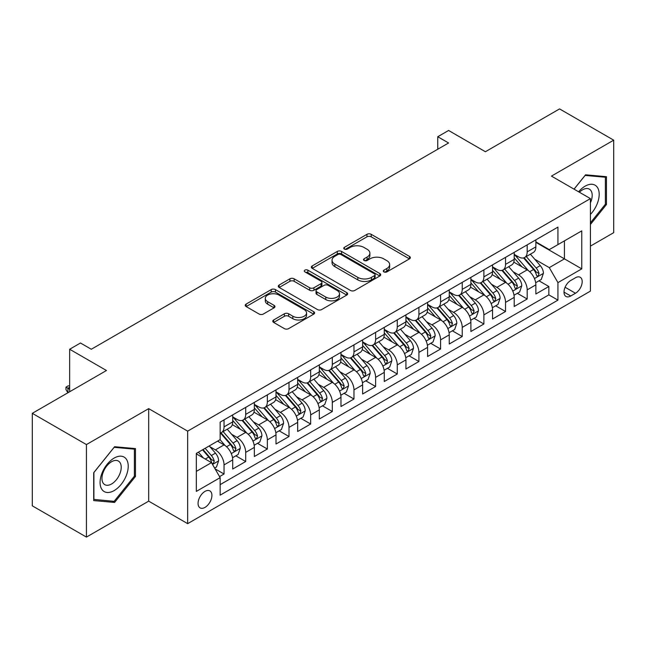 <?xml version="1.0" encoding="UTF-8"?>
<svg xmlns="http://www.w3.org/2000/svg" width="646" height="646" viewBox="0 0 646 646"><rect width="100%" height="100%" fill="white"/><g stroke="black" fill="none" stroke-linecap="round" stroke-linejoin="round"><path stroke-width="0.97" d="M383.91 271.901A2.108 1.211 0 0 0 386.881 271.901L409.467 258.868A3.004 1.736 0 0 0 410.347 257.641A3.004 1.736 0 0 0 409.467 256.414L371.208 234.32A3.004 1.736 0 0 0 366.96 234.32L344.375 247.361A2.108 1.211 0 0 0 343.761 248.217A2.108 1.211 0 0 0 344.375 249.081A2.108 1.211 0 0 0 347.346 249.081L350.269 247.394A9.617 5.556 0 0 1 363.876 247.394L367.065 249.235A9.617 5.556 0 0 1 369.883 253.159A9.617 5.556 0 0 1 367.065 257.084L364.142 258.771A2.108 1.211 0 0 0 363.528 259.635A2.108 1.211 0 0 0 364.142 260.491A2.108 1.211 0 0 0 367.114 260.491L370.037 258.804A9.617 5.556 0 0 1 383.643 258.804L386.833 260.645A9.617 5.556 0 0 1 389.651 264.569A9.617 5.556 0 0 1 386.833 268.502L383.91 270.19A2.108 1.211 0 0 0 383.288 271.045A2.108 1.211 0 0 0 383.91 271.901L383.91 270.19M204.984 507.401A9.803 5.661 120 0 0 211.387 498.76A9.803 5.661 120 0 0 209.885 490.912A9.803 5.661 120 0 0 204.984 491.396A9.803 5.661 120 0 0 198.588 500.036A9.803 5.661 120 0 0 200.09 507.885A9.803 5.661 120 0 0 204.984 507.401M273.654 319.98A3.004 1.736 0 0 0 272.774 321.207A3.004 1.736 0 0 0 273.654 322.427L284.385 328.628A3.004 1.736 0 0 0 288.633 328.628L313.714 314.15A3.004 1.736 0 0 0 314.594 312.922A3.004 1.736 0 0 0 313.714 311.695L275.454 289.602A3.004 1.736 0 0 0 271.207 289.602L246.126 304.088A3.004 1.736 0 0 0 245.246 305.316A3.004 1.736 0 0 0 246.126 306.543L259.094 314.029A3.004 1.736 0 0 0 263.342 314.029L274.074 307.827A3.004 1.736 0 0 0 274.954 306.6A3.004 1.736 0 0 0 274.074 305.372L267.646 301.658A8.043 4.643 0 0 1 265.288 298.379A8.043 4.643 0 0 1 270.254 294.091A8.043 4.643 0 0 1 279.015 295.093L304.201 309.636A8.043 4.643 0 0 1 306.559 312.922A8.043 4.643 0 0 1 301.593 317.21A8.043 4.643 0 0 1 292.832 316.201L288.633 313.778A3.004 1.736 0 0 0 284.385 313.778L273.654 319.98L273.654 322.427M590.42 246.118L613.7 232.673L613.7 140.166L559.565 108.908L485.404 151.729L448.59 130.476L437.762 136.726L448.59 142.976L91.304 349.252L80.475 343.002L69.655 349.252L69.655 391.759M86.435 444.577L86.435 537.092L148.685 501.151L148.685 408.635L86.435 444.577L32.3 413.327L106.461 370.505L69.655 349.252M148.685 408.635L187.663 431.14L590.42 198.605L590.42 291.12L187.663 523.648L187.663 431.14M613.7 140.166L551.45 176.108L590.42 198.605M350.487 290.466A3.004 1.736 0 0 0 354.735 290.466L379.816 275.987A3.004 1.736 0 0 0 380.696 274.76A3.004 1.736 0 0 0 379.816 273.533L341.556 251.439A3.004 1.736 0 0 0 337.309 251.439L312.228 265.918A3.004 1.736 0 0 0 311.348 267.145A3.004 1.736 0 0 0 312.228 268.373L350.487 290.466M305.736 272.362A2.108 1.211 0 0 1 307.867 272.652L307.867 270.157L346.765 292.614A3.004 1.736 0 0 1 347.645 293.841A3.004 1.736 0 0 1 346.765 295.069L321.684 309.547A3.004 1.736 0 0 1 317.436 309.547L279.177 287.454L279.177 285.007A3.004 1.736 0 0 0 278.297 286.235A3.004 1.736 0 0 0 279.177 287.454M279.177 285.007L289.909 278.806A3.004 1.736 0 0 1 294.164 278.806L309.676 287.761A3.004 1.736 0 0 0 313.924 287.761L321.046 283.651A3.004 1.736 0 0 0 321.926 282.423A3.004 1.736 0 0 0 321.046 281.196L304.896 271.877A2.108 1.211 0 0 1 304.274 271.013A2.108 1.211 0 0 1 305.574 269.891A2.108 1.211 0 0 1 307.867 270.157M86.435 537.092L32.3 505.834L32.3 413.327M219.551 476.611L224.041 474.019L215.053 468.834M209.942 446.749L215.384 449.891A12.25 7.074 60 0 1 224.041 464.894L232.705 459.895L232.705 469.02L245.698 461.519L235.847 455.834M231.599 434.249L237.034 437.39A12.25 7.074 60 0 1 245.698 452.394L254.354 447.387L254.354 456.52L267.347 449.018L257.496 443.326M253.248 421.749L258.691 424.89A12.25 7.074 60 0 1 267.347 439.894L276.012 434.887L276.012 444.012L289.004 436.518L279.153 430.825M274.905 409.249L280.34 412.39A12.25 7.074 60 0 1 289.004 427.386L297.669 422.387L297.669 431.512L310.661 424.01L300.802 418.325M296.562 396.749L301.997 399.882A12.25 7.074 60 0 1 310.661 414.885L319.318 409.887L319.318 419.012L332.31 411.51L322.459 405.825M318.212 384.241L323.646 387.382A12.25 7.074 60 0 1 332.31 402.385L340.975 397.387L340.975 406.512L353.968 399.01L344.116 393.325M339.869 371.741L345.303 374.882A12.25 7.074 60 0 1 353.968 389.885L362.624 384.887L362.624 394.012L375.617 386.51L365.765 380.817M361.518 359.241L366.96 362.382A12.25 7.074 60 0 1 375.617 377.385L384.281 372.379L384.281 381.511L397.274 374.01L387.422 368.317M383.175 346.74L388.609 349.882A12.25 7.074 60 0 1 397.274 364.877L405.93 359.879L405.93 369.003L418.923 361.502L409.071 355.817M404.824 334.24L410.267 337.374A12.25 7.074 60 0 1 418.923 352.377L427.587 347.378L427.587 356.503L440.58 349.001L430.729 343.317M426.481 321.74L431.916 324.873A12.25 7.074 60 0 1 440.58 339.877L449.245 334.878L449.245 344.003L462.229 336.501L452.378 330.817M448.138 309.232L453.573 312.373A12.25 7.074 60 0 1 462.229 327.377L470.894 322.378L470.894 331.503L483.886 324.001L474.035 318.308M469.787 296.732L475.222 299.873A12.25 7.074 60 0 1 483.886 314.877L492.551 309.87L492.551 319.003L505.543 311.501L495.684 305.808M491.445 284.232L496.879 287.373A12.25 7.074 60 0 1 505.543 302.376L514.2 297.37L514.2 306.495L527.193 299.001L527.193 289.868A12.25 7.074 -120 0 0 518.536 274.865L513.094 271.732M517.341 293.308L527.193 299.001M232.705 459.895A12.25 7.074 -120 0 0 224.041 444.892L217.549 441.137M254.354 447.387A12.25 7.074 -120 0 0 245.698 432.392L232.302 424.656M276.012 434.887A12.25 7.074 -120 0 0 267.347 419.884L253.959 412.156M297.669 422.387A12.25 7.074 -120 0 0 289.004 407.384L275.616 399.656M319.318 409.887A12.25 7.074 -120 0 0 310.661 394.884L297.265 387.156M340.975 397.387A12.25 7.074 -120 0 0 332.31 382.384L318.922 374.648M362.624 384.887A12.25 7.074 -120 0 0 353.968 369.883L340.571 362.148M384.281 372.379A12.25 7.074 -120 0 0 375.617 357.383L362.228 349.647M405.93 359.879A12.25 7.074 -120 0 0 397.274 344.875L383.877 337.147M427.587 347.378A12.25 7.074 -120 0 0 418.923 332.375L405.535 324.647M449.245 334.878A12.25 7.074 -120 0 0 440.58 319.875L427.192 312.147M470.894 322.378A12.25 7.074 -120 0 0 462.229 307.375L448.841 299.639M492.551 309.87A12.25 7.074 -120 0 0 483.886 294.875L470.498 287.139M514.2 297.37A12.25 7.074 -120 0 0 505.543 282.367L492.147 274.639M575.481 277.748L570.717 280.493A9.496 5.483 120 0 0 564.515 288.859A9.496 5.483 120 0 0 565.969 296.466A9.496 5.483 120 0 0 570.717 295.997L575.481 293.244A9.496 5.483 120 0 0 581.683 284.878A9.496 5.483 120 0 0 580.229 277.271A9.496 5.483 120 0 0 575.481 277.748M196.327 471.394L211.484 462.641L220.149 477.644L220.149 495.151L557.942 300.124L557.942 282.617L549.278 267.622L534.751 259.232M220.149 477.644L196.327 491.396L196.327 453.395L220.149 439.643L220.149 422.137L557.942 227.109L557.942 244.616L581.763 230.864L581.763 268.865L557.942 282.617M232.705 416.888L237.034 419.391A12.25 7.074 60 0 0 243.162 419.997L251.819 414.99A12.25 7.074 -120 0 0 254.354 409.386L254.354 402.385M254.354 404.388L258.691 406.883A12.25 7.074 60 0 0 264.812 407.489L273.476 402.49A12.25 7.074 -120 0 0 276.012 396.886L276.012 389.885M276.012 391.88L280.34 394.383A12.25 7.074 60 0 0 286.469 394.989L295.125 389.99A12.25 7.074 -120 0 0 297.669 384.386L297.669 377.385M297.669 379.38L301.997 381.883A12.25 7.074 60 0 0 308.118 382.489L316.782 377.49A12.25 7.074 -120 0 0 319.318 371.878L319.318 364.877M319.318 366.88L323.646 369.383A12.25 7.074 60 0 0 329.775 369.988L338.439 364.99A12.25 7.074 -120 0 0 340.975 359.378L340.975 352.377M340.975 354.379L345.303 356.883A12.25 7.074 60 0 0 351.424 357.488L360.088 352.482A12.25 7.074 -120 0 0 362.624 346.878L362.624 339.877M362.624 341.879L366.96 344.375A12.25 7.074 60 0 0 373.081 344.988L381.746 339.982A12.25 7.074 -120 0 0 384.281 334.378L384.281 327.377M384.281 329.379L388.609 331.874A12.25 7.074 60 0 0 394.738 332.48L403.395 327.482A12.25 7.074 -120 0 0 405.93 321.878L405.93 314.877M405.93 316.871L410.267 319.374A12.25 7.074 60 0 0 416.387 319.98L425.052 314.982A12.25 7.074 -120 0 0 427.587 309.369L427.587 302.368M427.587 304.371L431.916 306.874A12.25 7.074 60 0 0 438.045 307.48L446.701 302.481A12.25 7.074 -120 0 0 449.245 296.869L449.245 289.868M449.245 291.871L453.573 294.374A12.25 7.074 60 0 0 459.694 294.98L468.358 289.973A12.25 7.074 -120 0 0 470.894 284.369L470.894 277.368M470.894 279.371L475.222 281.866A12.25 7.074 60 0 0 481.351 282.48L490.007 277.473A12.25 7.074 -120 0 0 492.551 271.869L492.551 264.868M492.551 266.871L496.879 269.366A12.25 7.074 60 0 0 503 269.971L511.664 264.973A12.25 7.074 -120 0 0 514.2 259.369L514.2 252.368M220.149 484.645L548.85 294.875L548.85 286.493L535.857 293.995L535.857 284.87A12.25 7.074 -120 0 0 527.193 269.866L513.804 262.139M514.2 254.363L518.536 256.866A12.25 7.074 -120 0 0 524.657 257.471A12.25 7.074 -120 0 0 527.193 251.867L527.193 244.866M524.657 257.471L533.321 252.473A12.25 7.074 -120 0 0 535.857 246.869L535.857 239.86M224.041 419.884L224.041 426.885A12.25 7.074 60 0 1 221.505 432.497A12.25 7.074 60 0 1 220.149 432.99M221.505 432.497L230.17 427.499A12.25 7.074 -120 0 0 232.705 421.886L232.705 414.885M245.698 407.384L245.698 414.385A12.25 7.074 60 0 1 243.162 419.997M267.347 394.884L267.347 401.885A12.25 7.074 60 0 1 264.812 407.489M289.004 382.384L289.004 389.385A12.25 7.074 60 0 1 286.469 394.989M310.661 369.883L310.661 376.884A12.25 7.074 60 0 1 308.118 382.489M332.31 357.375L332.31 364.376A12.25 7.074 60 0 1 329.775 369.988M353.968 344.875L353.968 351.876A12.25 7.074 60 0 1 351.424 357.488M375.617 332.375L375.617 339.376A12.25 7.074 60 0 1 373.081 344.988M397.274 319.875L397.274 326.876A12.25 7.074 60 0 1 394.738 332.48M418.923 307.375L418.923 314.376A12.25 7.074 60 0 1 416.387 319.98M440.58 294.875L440.58 301.876A12.25 7.074 60 0 1 438.045 307.48M462.229 282.367L462.229 289.368A12.25 7.074 60 0 1 459.694 294.98M483.886 269.866L483.886 276.868A12.25 7.074 60 0 1 481.351 282.48M505.543 257.366L505.543 264.367A12.25 7.074 60 0 1 503 269.971M505.543 302.376L505.543 311.501M483.886 314.877L483.886 324.001M462.229 327.377L462.229 336.501M440.58 339.877L440.58 349.001M418.923 352.377L418.923 361.502M397.274 364.877L397.274 374.01M375.617 377.385L375.617 386.51M353.968 389.885L353.968 399.01M332.31 402.385L332.31 411.51M310.661 414.885L310.661 424.01M289.004 427.386L289.004 436.518M267.347 439.894L267.347 449.018M245.698 452.394L245.698 461.519M224.041 464.894L224.041 474.019M211.484 462.641L196.327 453.896M549.278 267.622L564.434 258.868L564.434 240.861L581.763 230.864M535.857 242.363L581.763 268.865M535.857 241.862L549.278 249.614L557.942 244.616M148.685 501.151L187.663 523.648M437.762 136.726L437.762 149.226M538.998 280.808L548.85 286.493M548.85 294.875L557.942 300.124M590.42 224.469L606.449 204.54L606.449 176.681L585.551 174.808L574.028 189.141M93.686 500.577L114.584 502.443L135.482 476.449L135.482 448.59L114.584 446.717L93.686 472.719L93.686 500.577M605.367 203.91L606.449 204.54M134.4 475.827L135.482 476.449M112.38 501.167L114.584 502.443M384.75 272.2L386.833 270.997A9.617 5.556 0 0 0 389.651 267.073L389.651 264.569M369.883 253.159L369.883 255.663A9.617 5.556 0 0 1 367.065 259.587L364.982 260.79M409.427 258.893L371.208 236.824A3.004 1.736 0 0 0 366.96 236.824L345.214 249.38M379.775 276.004L341.556 253.943A3.004 1.736 0 0 0 337.309 253.943L312.268 268.397M374.502 275.616A2.108 1.211 0 0 0 375.116 274.76A2.108 1.211 0 0 0 374.502 273.896L340.918 254.508A2.108 1.211 0 0 0 337.947 254.508L334.862 256.292A9.617 5.556 0 0 0 332.044 260.217A9.617 5.556 0 0 0 334.862 264.141L357.819 277.392A9.617 5.556 0 0 0 371.418 277.392L374.502 275.616L374.502 278.119A2.108 1.211 0 0 0 375.116 277.255L375.116 274.76M332.044 260.217L332.044 262.72A9.617 5.556 0 0 0 334.862 266.645L334.862 264.141M374.502 278.119L371.418 279.896A9.617 5.556 0 0 1 357.819 279.896L334.862 266.645M279.217 287.478L289.909 281.309L289.909 278.806M321.926 282.423L321.926 284.926A3.004 1.736 0 0 1 321.046 286.154L313.924 290.264A3.004 1.736 0 0 1 309.676 290.264L294.164 281.309A3.004 1.736 0 0 0 289.909 281.309M307.867 272.652L346.724 295.093M325.778 297.063A8.043 4.643 0 0 0 334.539 298.064A8.043 4.643 0 0 0 339.505 293.777A8.043 4.643 0 0 0 337.147 290.498L328.273 285.37A3.004 1.736 0 0 0 324.026 285.37L316.903 289.481A3.004 1.736 0 0 0 316.023 290.708A3.004 1.736 0 0 0 316.903 291.935L325.778 297.063L325.778 299.558A8.043 4.643 0 0 0 334.539 300.568A8.043 4.643 0 0 0 339.505 296.28L339.505 293.777M316.023 290.708L316.023 293.211A3.004 1.736 0 0 0 316.903 294.439L316.903 291.935M325.778 299.558L316.903 294.439M306.559 312.922L306.559 315.418A8.043 4.643 0 0 1 301.593 319.713A8.043 4.643 0 0 1 292.832 318.704L288.633 316.282A3.004 1.736 0 0 0 284.385 316.282L273.686 322.451M265.288 298.379L265.288 300.883A8.043 4.643 0 0 0 267.646 304.161L267.646 301.658M274.033 307.851L267.646 304.161M313.673 314.174L275.454 292.105A3.004 1.736 0 0 0 271.207 292.105L246.166 306.559M535.671 282.722L541.267 279.492L543.431 273.242A8.115 4.683 -120 0 0 540.274 265.627L530.382 254.169M528.396 270.658L516.663 257.076A23.426 13.526 -120 0 0 514.2 254.5M521.96 266.846L515.403 259.248A19.445 11.224 -120 0 0 514.2 257.94M523.551 257.916L533.564 269.503A8.115 4.683 60 0 1 536.455 275.091L537.044 276.052L538.142 275.899L539.055 273.589A8.115 4.683 -120 0 0 536.156 268.001L526.264 256.543M524.14 257.722L534.896 270.173A4.134 2.39 60 0 1 535.938 271.788L539.055 273.589M590.42 214.415A19.905 11.491 120 0 0 598.931 191.329A19.905 11.491 120 0 0 585.115 186.169A19.905 11.491 120 0 0 578.598 191.781M590.42 202.82A13.631 7.865 120 0 0 589.37 189.141A13.631 7.865 120 0 0 582.555 189.819A13.631 7.865 120 0 0 579.405 192.25M574.068 189.165L585.115 175.429L605.367 177.238L605.367 204.233L590.42 222.813M604.018 176.463L605.367 177.238M126.341 475.424A19.905 11.491 120 0 0 121.19 456.197A19.905 11.491 120 0 0 101.963 473.243A19.905 11.491 120 0 0 107.115 492.47A19.905 11.491 120 0 0 126.341 475.424M119.93 473.599A13.631 7.865 120 0 0 118.404 461.05A13.631 7.865 120 0 0 103.247 472.105A13.631 7.865 120 0 0 104.773 484.653A13.631 7.865 120 0 0 119.93 473.599M93.904 499.519L93.904 472.525L114.148 447.339L134.4 449.148L134.4 476.142L114.148 501.328L93.686 499.39M133.052 448.372L134.4 449.148M514.022 295.23L519.618 292L521.782 285.742A8.115 4.683 -120 0 0 518.617 278.127L508.725 266.669M506.747 283.158L495.014 269.576A23.426 13.526 -120 0 0 492.551 267M500.311 279.347L493.746 271.748A19.445 11.224 -120 0 0 492.551 270.448M501.902 270.416L511.907 282.003A8.115 4.683 60 0 1 514.797 287.591L515.387 288.552L516.485 288.399L517.398 286.089A8.115 4.683 -120 0 0 514.507 280.501L504.615 269.043M502.491 270.222L513.239 282.673A4.134 2.39 60 0 1 514.281 284.288L517.398 286.089M492.365 307.73L497.961 304.5L500.125 298.25A8.115 4.683 -120 0 0 496.968 290.627L487.076 279.169M485.089 295.666L473.357 282.076A23.426 13.526 -120 0 0 470.894 279.5M478.654 291.855L472.089 284.256A19.445 11.224 -120 0 0 470.894 282.948M480.244 282.916L490.249 294.503A8.115 4.683 60 0 1 493.148 300.091L493.738 301.052L494.836 300.899L495.748 298.589A8.115 4.683 -120 0 0 492.85 293.001L482.958 281.551M480.834 282.73L491.59 295.174A4.134 2.39 60 0 1 492.632 296.797L495.748 298.589M470.716 320.23L476.304 317L478.476 310.75A8.115 4.683 -120 0 0 475.311 303.127L465.419 291.677M463.432 308.166L451.699 294.584A23.426 13.526 -120 0 0 449.245 292.008M457.005 304.355L450.44 296.756A19.445 11.224 -120 0 0 449.245 295.448M458.595 295.416L468.6 307.003A8.115 4.683 60 0 1 471.491 312.591L472.081 313.56L473.179 313.399L474.091 311.097A8.115 4.683 -120 0 0 471.2 305.501L461.301 294.051M459.185 295.23L469.933 307.682A4.134 2.39 60 0 1 470.974 309.297L474.091 311.097M449.059 332.73L454.655 329.5L456.819 323.25A8.115 4.683 -120 0 0 453.662 315.628L443.762 304.177M441.783 320.666L430.05 307.084A23.426 13.526 -120 0 0 427.587 304.508M435.347 316.855L428.782 309.256A19.445 11.224 -120 0 0 427.587 307.948M436.938 307.916L446.943 319.504A8.115 4.683 60 0 1 449.842 325.1L450.432 326.06L451.53 325.907L452.434 323.598A8.115 4.683 -120 0 0 449.543 318.002L439.651 306.551M437.528 307.73L448.284 320.182A4.134 2.39 60 0 1 449.325 321.797L452.434 323.598M427.402 345.23L432.998 342L435.162 335.75A8.115 4.683 -120 0 0 432.004 328.136L422.113 316.677M420.126 333.166L408.393 319.584A23.426 13.526 -120 0 0 405.93 317.008M413.69 329.355L407.133 321.756A19.445 11.224 -120 0 0 405.93 320.448M415.289 320.424L425.294 332.004A8.115 4.683 60 0 1 428.185 337.6L428.774 338.561L429.873 338.407L430.785 336.098A8.115 4.683 -120 0 0 427.894 330.51L417.994 319.051M415.871 320.23L426.626 332.682A4.134 2.39 60 0 1 427.668 334.297L430.785 336.098M405.753 357.739L411.349 354.501L413.513 348.251A8.115 4.683 -120 0 0 410.347 340.636L400.455 329.177M398.477 345.667L386.744 332.084A23.426 13.526 -120 0 0 384.281 329.508M392.041 341.855L385.476 334.257A19.445 11.224 -120 0 0 384.281 332.956M393.632 332.924L403.637 344.512A8.115 4.683 60 0 1 406.528 350.1L407.125 351.061L408.215 350.907L409.128 348.598A8.115 4.683 -120 0 0 406.237 343.01L396.345 331.551M394.221 332.73L404.969 345.182A4.134 2.39 60 0 1 406.011 346.797L409.128 348.598M384.095 370.239L389.691 367.009L391.856 360.751A8.115 4.683 -120 0 0 388.698 353.136L378.806 341.677M376.82 358.175L365.087 344.584A23.426 13.526 -120 0 0 362.624 342.009M370.384 354.355L363.827 346.765A19.445 11.224 -120 0 0 362.624 345.457M371.975 345.424L381.988 357.012A8.115 4.683 60 0 1 384.879 362.6L385.468 363.561L386.566 363.407L387.479 361.098A8.115 4.683 -120 0 0 384.58 355.51L374.688 344.06M372.564 345.239L383.32 357.682A4.134 2.39 60 0 1 384.362 359.305L387.479 361.098M362.446 382.739L368.042 379.509L370.206 373.259A8.115 4.683 -120 0 0 367.041 365.636L357.149 354.186M355.171 370.675L343.438 357.085A23.426 13.526 -120 0 0 340.975 354.517M348.735 366.863L342.17 359.265A19.445 11.224 -120 0 0 340.975 357.957M350.326 357.924L360.331 369.512A8.115 4.683 60 0 1 363.222 375.1L363.811 376.061L364.909 375.907L365.822 373.606A8.115 4.683 -120 0 0 362.931 368.01L353.039 356.56M350.915 357.739L361.663 370.182A4.134 2.39 60 0 1 362.705 371.805L365.822 373.606M340.789 395.239L346.385 392.009L348.549 385.759A8.115 4.683 -120 0 0 345.392 378.136L335.5 366.686M333.514 383.175L321.781 369.593A23.426 13.526 -120 0 0 319.318 367.017M327.078 379.363L320.521 371.765A19.445 11.224 -120 0 0 319.318 370.457M328.669 370.424L338.682 382.012A8.115 4.683 60 0 1 341.572 387.6L342.162 388.569L343.26 388.416L344.173 386.106A8.115 4.683 -120 0 0 341.274 380.51L331.382 369.06M329.258 370.239L340.014 382.69A4.134 2.39 60 0 1 341.056 384.305L344.173 386.106M319.14 407.739L324.736 404.509L326.9 398.259A8.115 4.683 -120 0 0 323.735 390.636L313.843 379.186M311.865 395.675L300.132 382.093A23.426 13.526 -120 0 0 297.669 379.517M305.429 391.864L298.864 384.265A19.445 11.224 -120 0 0 297.669 382.957M307.02 382.933L317.024 394.512A8.115 4.683 60 0 1 319.915 400.108L320.505 401.069L321.603 400.916L322.515 398.606A8.115 4.683 -120 0 0 319.625 393.018L309.733 381.56M307.609 382.739L318.357 395.19A4.134 2.39 60 0 1 319.399 396.805L322.515 398.606M297.483 420.239L303.079 417.009L305.243 410.759A8.115 4.683 -120 0 0 302.086 403.144L292.186 391.686M290.207 408.175L278.474 394.593A23.426 13.526 -120 0 0 276.012 392.017M283.772 404.364L277.207 396.765A19.445 11.224 -120 0 0 276.012 395.465M285.362 395.433L295.367 407.02A8.115 4.683 60 0 1 298.266 412.608L298.856 413.569L299.954 413.416L300.858 411.106A8.115 4.683 -120 0 0 297.967 405.518L288.076 394.06M285.952 395.239L296.708 407.691A4.134 2.39 60 0 1 297.749 409.306L300.858 411.106M275.826 432.747L281.422 429.517L283.586 423.259A8.115 4.683 -120 0 0 280.429 415.644L270.537 404.186M268.55 420.683L256.817 407.093A23.426 13.526 -120 0 0 254.354 404.517M262.123 416.864L255.558 409.265A19.445 11.224 -120 0 0 254.354 407.965M263.713 407.933L273.718 419.52A8.115 4.683 60 0 1 276.609 425.108L277.199 426.069L278.297 425.916L279.209 423.606A8.115 4.683 -120 0 0 276.318 418.019L266.418 406.56M264.295 407.747L275.051 420.191A4.134 2.39 60 0 1 276.092 421.806L279.209 423.606M254.177 445.247L259.773 442.017L261.937 435.767A8.115 4.683 -120 0 0 258.78 428.145L248.88 416.686M246.901 433.183L235.168 419.593A23.426 13.526 -120 0 0 232.705 417.017M240.465 429.372L233.9 421.773A19.445 11.224 -120 0 0 232.705 420.465M242.056 420.433L252.061 432.021A8.115 4.683 60 0 1 254.96 437.608L255.55 438.569L256.64 438.416L257.552 436.107A8.115 4.683 -120 0 0 254.661 430.519L244.769 419.068M242.646 420.247L253.394 432.691A4.134 2.39 60 0 1 254.435 434.314L257.552 436.107M232.52 457.748L238.116 454.518L240.28 448.267A8.115 4.683 -120 0 0 237.122 440.645L227.23 429.194M225.244 445.683L220.068 439.684M218.808 441.872L217.968 440.895M220.399 432.933L230.412 444.521A8.115 4.683 60 0 1 233.303 450.109L233.892 451.078L234.991 450.916L235.903 448.615A8.115 4.683 -120 0 0 233.004 443.019L223.112 431.568M220.989 432.747L231.744 445.199A4.134 2.39 60 0 1 232.786 446.814L235.903 448.615M214.625 468.084L216.467 467.018L218.631 460.768A8.115 4.683 -120 0 0 215.465 453.145L209.239 445.934M203.425 457.99L198.411 452.184M197.159 454.372L196.327 453.411M202.529 449.81L208.755 457.021A8.115 4.683 60 0 1 211.646 462.617L212.243 463.578L213.333 463.424L214.246 461.115A8.115 4.683 -120 0 0 211.355 455.527L205.129 448.308M203.03 449.519L210.087 457.699A4.134 2.39 60 0 1 211.129 459.314L214.246 461.115M69.655 387.261L67.919 388.262L69.655 389.255M65.973 387.132L67.919 388.262L67.919 392.76L65.973 389.635L65.973 387.132L68.137 385.88L69.655 385.937M215.384 449.891L224.041 444.892M237.034 437.39L245.698 432.392M258.691 424.89L267.347 419.884M280.34 412.39L289.004 407.384M301.997 399.882L310.661 394.884M323.646 387.382L332.31 382.384M345.303 374.882L353.968 369.883M366.96 362.382L375.617 357.383M388.609 349.882L397.274 344.875M410.267 337.374L418.923 332.375M431.916 324.873L440.58 319.875M453.573 312.373L462.229 307.375M475.222 299.873L483.886 294.875M496.879 287.373L505.543 282.367M518.536 274.865L527.193 269.866M527.193 251.867L535.857 246.869M224.041 426.885L232.705 421.886M245.698 414.385L254.354 409.386M267.347 401.885L276.012 396.886M289.004 389.385L297.669 384.386M310.661 376.884L319.318 371.878M332.31 364.376L340.975 359.378M353.968 351.876L362.624 346.878M375.617 339.376L384.281 334.378M397.274 326.876L405.93 321.878M418.923 314.376L427.587 309.369M440.58 301.876L449.245 296.869M462.229 289.368L470.894 284.369M483.886 276.868L492.551 271.869M505.543 264.367L514.2 259.369M527.193 289.868L535.857 284.87M565.097 287.252L575.481 293.244M564.006 292.121L570.717 295.997M386.833 270.997L386.833 268.502M364.142 260.491L364.142 258.771M367.065 259.587L367.065 257.084M344.375 249.081L344.375 247.361M366.96 236.824L366.96 234.32M371.208 236.824L371.208 234.32M409.467 258.868L409.467 256.414M312.228 268.373L312.228 265.918M337.309 253.943L337.309 251.439M341.556 253.943L341.556 251.439M379.816 275.987L379.816 273.533M357.819 279.896L357.819 277.392M371.418 279.896L371.418 277.392M294.164 281.309L294.164 278.806M309.676 290.264L309.676 287.761M313.924 290.264L313.924 287.761M321.046 286.154L321.046 283.651M346.765 295.069L346.765 292.614M284.385 316.282L284.385 313.778M288.633 316.282L288.633 313.778M292.832 318.704L292.832 316.201M274.074 307.827L274.074 305.372M246.126 306.543L246.126 304.088M271.207 292.105L271.207 289.602M275.454 292.105L275.454 289.602M313.714 314.15L313.714 311.695M534.436 278.563L543.383 273.403M516.663 257.076L517.777 256.43M536.156 268.001L540.274 265.627M529.688 271.732L533.564 269.503M512.779 291.063L521.726 285.903M495.014 269.576L496.128 268.93M514.507 280.501L518.617 278.127M508.039 284.232L511.907 282.003M491.13 303.563L500.069 298.404M473.357 282.076L474.471 281.438M492.85 293.001L496.968 290.627M486.381 296.74L490.249 294.503M469.472 316.072L478.42 310.904M451.699 294.584L452.822 293.938M471.2 305.501L475.311 303.127M464.732 309.24L468.6 307.003M447.823 328.572L456.762 323.404M430.05 307.084L431.165 306.438M449.543 318.002L453.662 315.628M443.075 321.74L446.943 319.504M426.166 341.072L435.113 335.912M408.393 319.584L409.507 318.938M427.894 330.51L432.004 328.136M421.418 334.24L425.294 332.004M404.517 353.572L413.456 348.412M386.744 332.084L387.858 331.438M406.237 343.01L410.347 340.636M399.769 346.74L403.637 344.512M382.86 366.072L391.807 360.912M365.087 344.584L366.201 343.947M384.58 355.51L388.698 353.136M378.112 359.249L381.988 357.012M361.203 378.58L370.15 373.412M343.438 357.085L344.552 356.447M362.931 368.01L367.041 365.636M356.463 371.749L360.331 369.512M339.554 391.08L348.501 385.912M321.781 369.593L322.895 368.947M341.274 380.51L345.392 378.136M334.806 384.249L338.682 382.012M317.897 403.58L326.844 398.412M300.132 382.093L301.246 381.447M319.625 393.018L323.735 390.636M313.157 396.749L317.024 394.512M296.248 416.081L305.187 410.921M278.474 394.593L279.589 393.947M297.967 405.518L302.086 403.144M291.499 409.249L295.367 407.02M274.59 428.581L283.537 423.421M256.817 407.093L257.932 406.447M276.318 418.019L280.429 415.644M269.85 421.749L273.718 419.52M252.941 441.089L261.88 435.921M235.168 419.593L236.283 418.955M254.661 430.519L258.78 428.145M248.193 434.257L252.061 432.021M231.284 453.589L240.231 448.421M233.004 443.019L237.122 440.645M226.536 446.757L230.412 444.521M212.51 464.426L218.574 460.921M211.355 455.527L215.465 453.145M205.25 459.048L208.755 457.021"/></g></svg>
